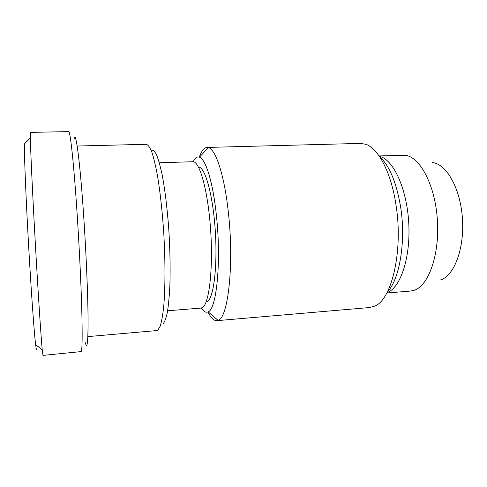 <?xml version="1.0" encoding="UTF-8"?>
<svg xmlns="http://www.w3.org/2000/svg" width="487" height="487" viewBox="0 0 487 487"><rect width="100%" height="100%" fill="white"/><g stroke="black" fill="none" stroke-linecap="round" stroke-linejoin="round"><path stroke-width="0.73" d="M159.328 162.768L192.828 161.727C199.542 160.856 207.986 190.648 210.609 229.639C213.294 268.611 209.179 303.59 202.58 307.474L201.034 308.064L167.625 310.773M386.824 292.985L410.492 291.062L413.962 290.349C428.505 286.052 439.864 254.61 437.356 219.46C434.982 184.299 419.557 156.193 404.734 155.262L379.136 155.937M77.171 146.021L146.368 144.31C148.097 144.822 149.917 147.403 151.822 152.054C153.746 157.922 155.621 165.732 157.447 175.484C160.15 191.762 162.238 210.664 163.711 232.189C165.397 260.46 165.349 287.963 163.705 306.609C162.768 315.168 161.599 321.712 160.193 326.235L157.885 330.113L156.814 330.57L87.861 336.602M85.304 342.653C87.21 350.36 88.129 342.087 88.062 317.822C87.855 293.363 86.156 253.027 83.715 216.526C79.831 157.806 75.284 126.468 73.957 140.299M77.22 215.26C79.314 247.53 81.025 283.081 81.749 308.819C82.425 334.855 82.266 349.112 81.274 351.584L42.972 355.388L42.235 349.855C40.975 336.584 38.108 292.961 35.362 243.957C32.617 194.958 30.584 151.287 30.352 137.955L30.462 132.379L68.661 131.612C70.231 130.413 73.914 164.064 77.22 215.26M207.499 301.508C213.775 297.642 217.677 265.482 215.224 229.858C212.825 194.216 204.924 166.639 198.489 167.09M387.074 292.517C400.363 288.274 410.76 257.824 408.751 223.016C406.858 188.201 393.119 159.109 379.434 156.376M163.054 323.94C164.685 322.053 166.128 318.096 167.4 312.082C168.526 304.899 169.354 295.956 169.884 285.248C170.42 267.686 170.024 248.516 168.685 227.727C167.114 207.164 164.941 189.528 162.159 174.809C160.296 166.116 158.397 159.401 156.467 154.659C154.568 151.128 152.778 149.637 151.092 150.173M440.595 279.964C454.164 275.812 464.616 248.504 462.431 218.328C460.379 188.14 446.342 163.729 432.474 162.615M30.352 137.955L24.35 143.969C24.283 156.911 25.957 198.221 28.544 244.34C31.125 290.459 34.084 331.696 35.6 344.553L36.397 349.709M199.311 157.118C201.508 150.885 204.102 147.658 207.085 147.439L208.363 147.616C215.723 149.132 224.519 175.539 228.421 213.002C234.247 264.849 228.032 318.528 218.048 320.349L216.8 320.671C213.811 320.781 210.877 317.871 207.992 311.923M216.8 320.671L369.694 307.528L374.844 306.061C391.816 299.572 403.425 250.446 395.961 204.765C391.128 172.307 378.259 148.298 365.774 144.28L360.49 143.403L207.085 147.439M193.169 161.739C195.025 157.904 197.119 156.382 199.451 157.161C205.703 158.932 213.111 182.765 216.459 215.954C221.439 261.823 216.526 309.629 208.126 311.863C205.898 312.897 203.645 311.619 201.375 308.015M387.268 292.139C399.608 279.526 406.17 241.162 400.588 206.756C396.436 182.448 389.466 165.775 379.677 156.729M35.6 344.553L42.235 349.855M208.126 311.863L218.048 320.349M199.451 157.161L208.363 147.616"/></g></svg>
